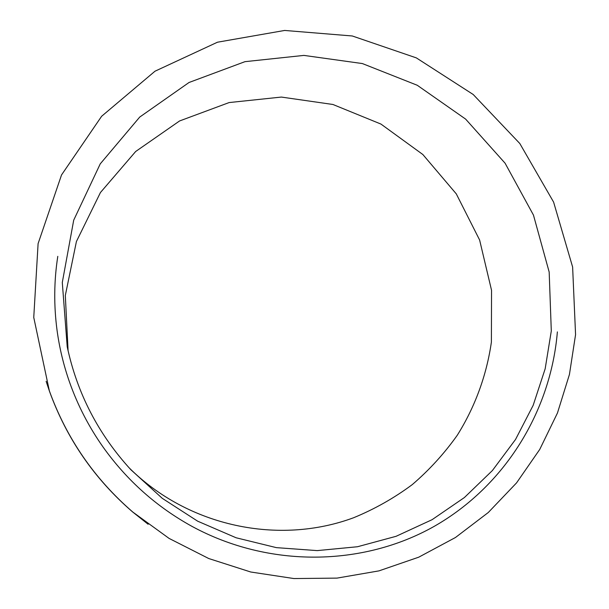 <?xml version="1.0" encoding="UTF-8"?>
<svg xmlns="http://www.w3.org/2000/svg" width="609" height="609" viewBox="0 0 609 609"><rect width="100%" height="100%" fill="white"/><g stroke="black" fill="none" stroke-linecap="round" stroke-linejoin="round"><path stroke-width="0.91" d="M557.372 331.89C550.78 410.877 505.325 485.815 434.202 526.359C363.055 566.53 269.208 568.205 192.185 526.481C156.68 506.962 127.015 480.547 103.187 447.219C88.914 426.993 77.686 405.259 69.495 382.026C63.587 365.156 59.446 347.952 57.063 330.398C53.744 305.459 53.988 280.779 57.794 256.351M46.132 381.295L49.512 391.381C66.701 438.701 94.357 478.841 132.473 511.819L148.132 524.265M575.566 334.638L569.438 374.451L557.456 413.009L539.741 449.434L516.561 482.876L488.296 512.496L455.471 537.503L418.756 557.174L378.958 570.877L336.99 578.116L293.888 578.55L250.771 572.011L208.788 558.552L169.096 538.417L132.831 512.078C94.479 478.902 66.655 438.51 49.367 390.909L33.754 317.441L38.101 243.615L61.524 174.958L101.642 116.258L154.998 71.207L217.466 42.211L284.662 30.45L352.291 35.977L416.335 57.885L473.201 94.494L519.804 143.503L553.596 202.089L572.62 267.008L575.566 334.638M129.032 467.735C188.272 526.777 278.96 545.466 353.654 517.726C374.604 509.116 394.137 498.078 412.247 484.627C429.276 470.019 444.281 453.568 457.26 435.275C475.066 406.888 486.629 375.243 491.394 342.075L491.539 290.287L479.61 239.992L456.293 193.883L422.859 154.526L380.96 124.076L332.925 104.482L281.35 97.067L229.129 102.563L179.564 120.963L135.67 151.496L100.447 192.52L76.422 241.507L65.315 295.494L68.094 350.837M551.297 330.969L545.169 368.788L533.172 405.328L515.519 439.492L492.392 470.544L464.401 497.538L432.063 519.698L396.094 536.301L357.521 546.737L317.167 550.612L276.364 547.636L236.102 537.77L197.674 521.19L162.26 498.329L130.866 469.729C98.399 434.339 77.183 393.361 67.218 346.787L62.293 282.5L73.704 220.176L100.257 163.851L139.727 117.065L189.034 82.489L244.963 61.669L303.899 55.404L362.355 63.557L417.264 85.268L465.626 119.098L505.074 163.189L533.469 215.106L549.173 272.04L551.297 330.969M49.367 390.909L49.512 391.381M67.302 347.176L67.218 346.787"/></g></svg>
